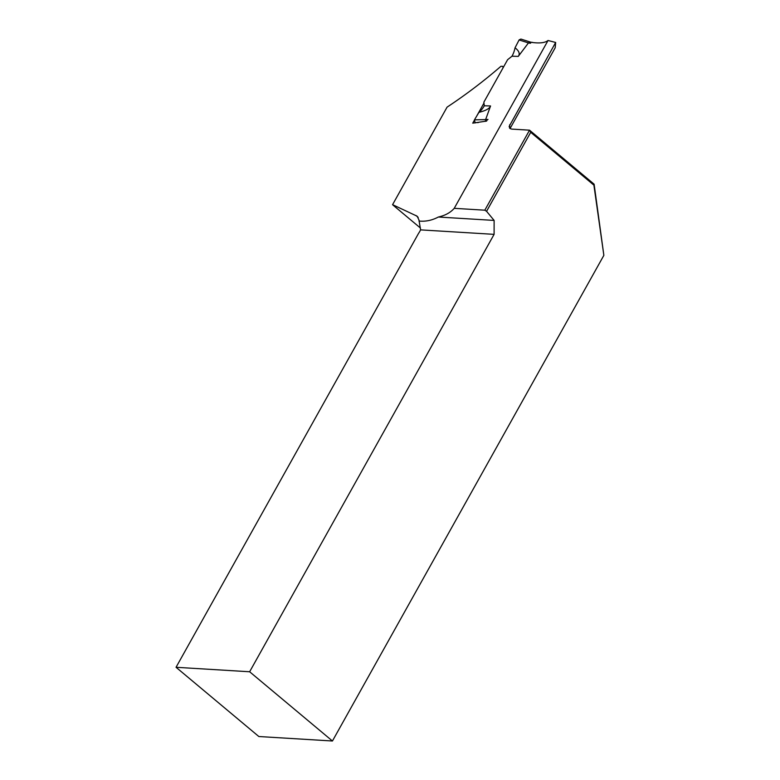 <?xml version="1.0" encoding="UTF-8"?>
<svg xmlns="http://www.w3.org/2000/svg" width="780" height="780" viewBox="0 0 780 780"><rect width="100%" height="100%" fill="white"/><g stroke="black" fill="none" stroke-linecap="round" stroke-linejoin="round"><path stroke-width="1.17" d="M475.205 122.938L474.396 119.935L478.949 112.359A25.028 20.651 91.7 0 0 484.292 105.787L483.863 102.18L507.614 59.689L511.992 56.218A25.028 20.651 91.7 0 0 515.044 47.785L519.158 39.848L520.923 39.068L530.312 42.052M532.74 42.539A1.999 1.648 91.7 0 0 531.59 42.383M515.044 47.785C519.1 50.953 520.172 53.82 518.271 56.394L528.46 42.919L519.1 39.946M530.371 42.071L528.46 42.919M474.454 119.837L485.608 119.603L490.561 105.973C489.577 108.566 485.706 110.702 478.949 112.359M485.608 119.603L485.462 121.339M530.615 43.212L529.737 43.183L530.527 42.442M486.876 120.539L487.13 119.418L488.007 119.447M392.574 204.662L447.077 107.143L392.574 204.662L417.183 216.226L418.967 220.018L420.586 229.876A15.015 7.595 -50.1 0 1 418.548 233.386L176.046 667.29L258.843 736.525L332.436 741L249.639 671.765L494.101 234.351L420.586 229.876M503.227 67.538L502.505 66.31L500.926 66.31C483.678 81.208 465.728 94.819 447.077 107.143M603.856 255.352L593.892 185.143L530.712 132.317L486.574 211.302L484.819 210.191L529.542 130.182L594.116 184.187L603.856 255.352L332.436 741M530.712 132.317L529.542 130.182L511.641 129.09L509.974 128.515L509.145 126.467L555.662 42.471L548.038 40.492L454.233 208.328C450.469 212.618 445.175 215.514 438.36 217.025L494.12 220.418L486.574 211.302M494.12 220.418L494.101 234.351M249.639 671.765L176.046 667.29M454.233 208.328L484.819 210.191M438.36 217.025C431.964 220.399 425.5 221.725 418.987 221.023M548.038 40.492C544.869 42.978 539.077 43.553 530.644 42.237L530.108 43.192M487.5 119.428L486.574 121.085L472.738 123.162L474.172 120.608M476.482 116.464L483.97 103.067M510.042 128.564L555.204 47.765L555.662 42.471M392.584 204.74L420.449 228.043M593.892 185.143L594.116 184.187M518.271 56.394L511.992 56.218M529.737 43.183L528.479 42.89M484.292 105.787L490.561 105.973M485.589 119.632L487.13 119.418M478.306 122.577L474.854 122.655M509.72 124.663A125.141 37.752 29.2 0 1 509.535 128.047M418.177 217.386L415.847 215.436M531.219 42.296L532.038 42.315M531.365 42.296L530.264 42.042M503.49 67.07L502.681 66.407"/></g></svg>
